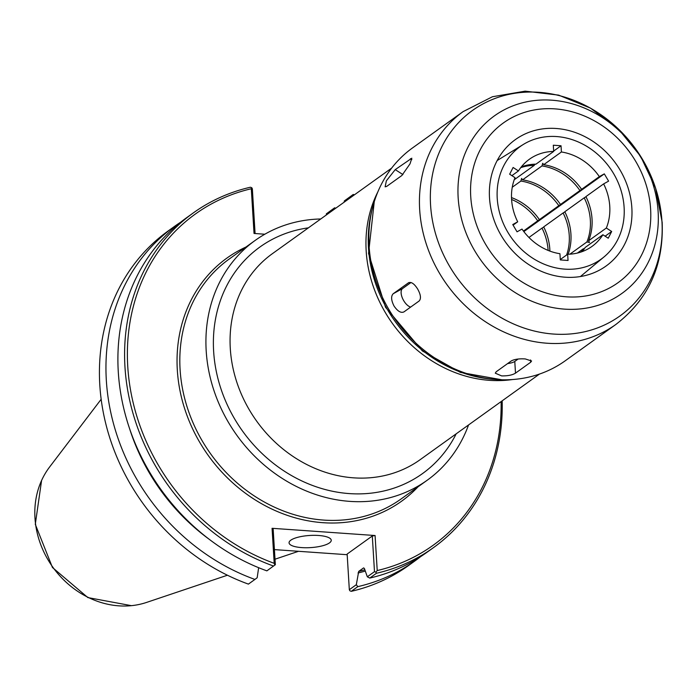 <?xml version="1.0" encoding="UTF-8"?>
<svg xmlns="http://www.w3.org/2000/svg" width="697" height="697" viewBox="0 0 697 697"><rect width="100%" height="100%" fill="white"/><g stroke="black" fill="none" stroke-linecap="round" stroke-linejoin="round"><path stroke-width="1.05" d="M408.904 282.546L408.407 282.825C411.186 281.588 414.271 283.662 417.669 289.063C420.788 294.692 421.276 298.673 419.141 300.991L403.946 311.899C400.949 313.258 397.647 311.298 394.032 306.018C391.13 300.268 390.86 296.173 393.213 293.733L408.66 282.668M410.664 307.081A10.56 5.167 61 0 1 402.526 298.368A10.56 5.167 61 0 1 402.561 288.558L410.977 282.52M386.373 180.819L395.243 169.615L411.822 158.21L410.01 163.856L401.847 175.522L386.652 186.421L385.119 186.831L386.373 180.819M501.631 375.901L495.288 373.183L496.168 371.789L511.363 360.88C514.508 359.225 519.143 358.572 525.277 358.938L531.576 360.985L530.687 362.24L515.492 373.148C512.365 375.082 507.747 375.997 501.631 375.901M518.115 359.042L514.778 361.438A10.56 3.041 -3.5 0 1 507.608 363.581M463.148 111.607L412.546 147.912A130.984 114.047 54.3 0 0 377.251 284.855A130.984 114.047 54.3 0 0 496.569 379.534A130.984 114.047 54.3 0 0 565.267 360.758L615.869 324.453C648.48 299.318 663.901 265.235 662.15 222.204L655.607 188.146L640.674 156.363L618.448 129.041L590.472 108.113L558.645 95.123L525.155 91.159L492.457 96.735L463.148 111.607A130.984 114.047 54.3 0 0 427.845 248.55A130.984 114.047 54.3 0 0 547.162 343.238A130.984 114.047 54.3 0 0 615.869 324.453M565.223 277.206A77.794 67.731 54.3 0 0 609.344 263.492A77.794 67.731 54.3 0 0 626.15 182.492A77.794 67.731 54.3 0 0 556.128 128.483A77.794 67.731 54.3 0 0 518.812 137.318A77.794 67.731 54.3 0 0 493.581 218.727A77.794 67.731 54.3 0 0 565.223 277.206M101.17 399.259L49.531 467.103A86.184 75.032 54.3 0 0 44.678 474.439A86.184 75.032 54.3 0 0 47.082 558.184A86.184 75.032 54.3 0 0 118.856 605.841A86.184 75.032 54.3 0 0 138.119 604.665A86.184 75.032 54.3 0 0 146.614 602.408L227.422 575.225M320.751 218.971A147.572 128.483 54.3 0 0 255.172 240.421A147.572 128.483 54.3 0 0 215.399 394.702A147.572 128.483 54.3 0 0 349.824 501.378A147.572 128.483 54.3 0 0 427.226 480.216A147.572 128.483 54.3 0 0 468.55 424.961M354.381 194.846A205.99 179.347 54.3 0 0 353.266 194.446L344.335 200.928L351.497 195.787L351.567 196.868M349.328 589.714L349.894 590.812L351.279 591.326L357.805 586.647L356.324 584.696L349.328 589.714L347.141 554.045L372.303 535.993L374.489 571.662L367.319 576.802L369.75 578.074L376.441 573.274A205.99 179.347 54.3 0 0 433.499 547.615A205.99 179.347 54.3 0 0 502.171 400.827M369.75 578.074A205.99 179.347 54.3 0 0 426.808 552.416L433.499 547.615M367.319 576.802L364.374 568.438L363.581 567.907L358.702 571.401L356.324 584.696M174.703 226.255L168.177 230.942A205.99 179.347 54.3 0 0 104.768 419.463A205.99 179.347 54.3 0 0 248.411 584.112L254.928 579.434A205.99 179.347 54.3 0 1 111.293 414.785A205.99 179.347 54.3 0 1 174.703 226.255A205.99 179.347 54.3 0 1 180.776 222.116M255.085 233.53L252.349 188.835L251.783 187.737L250.397 187.223A205.99 179.347 54.3 0 0 193.339 212.89L186.639 217.691A205.99 179.347 54.3 0 0 123.238 406.212A205.99 179.347 54.3 0 0 266.873 570.86L275.341 564.709L273.154 529.04L272.065 528.3L375.082 535.523L372.303 535.993M264.816 234.218L254.039 233.46L251.303 188.739A203.873 177.508 54.3 0 0 127.76 366.561A203.873 177.508 54.3 0 0 274.209 563.324L274.862 565.093M347.184 554.707L274.418 549.611M318.59 535.479A21.128 6.081 -3.5 0 1 331.241 540.253A21.128 6.081 -3.5 0 1 301.705 547.598A21.128 6.081 -3.5 0 1 289.063 542.832A21.128 6.081 -3.5 0 1 318.59 535.479M272.065 528.3L274.209 563.324M254.928 579.434L257.176 577.743L258.648 567.698M334.63 207.811L326.335 213.84L334.63 207.811A205.99 179.347 54.3 0 1 335.745 208.22M357.805 586.647A205.99 179.347 54.3 0 0 414.863 560.98A205.99 179.347 54.3 0 0 420.735 556.554M351.279 591.326A205.99 179.347 54.3 0 0 408.337 565.668L414.863 560.98M344.152 202.191L344.335 200.928M374.489 571.662L375.875 572.176L377.225 570.555L375.082 535.523M376.441 573.274L375.875 572.176M326.405 214.92L326.335 213.84M333.332 208.821L333.645 209.719M353.588 195.413L352.787 194.82L353.266 194.446M377.225 570.555A203.873 177.508 54.3 0 0 501.117 401.585M193.339 212.89A205.99 179.347 54.3 0 0 129.93 401.411A205.99 179.347 54.3 0 0 273.564 566.06M251.783 187.737L251.303 188.739M352.787 194.82L351.497 195.787M514.377 179.312A53.66 46.725 54.3 0 1 514.848 179.303L534.259 165.372A53.66 46.725 54.3 0 0 520.72 167.663M560.292 259.537L567.663 254.248L568.046 260.469L560.318 259.92L559.935 253.708A53.66 46.725 54.3 0 1 522.001 229.069L517.043 231.822L512.748 224.547L517.705 221.803A53.66 46.725 54.3 0 1 515.013 177.665L509.664 174.198L513.105 167.472L518.446 170.939A53.66 46.725 54.3 0 1 529.389 159.247A53.66 46.725 54.3 0 1 553.679 151.441L535.949 164.161A53.66 46.725 54.3 0 0 521.391 166.81M534.259 165.372L534.329 164.204M518.446 170.939L511.894 175.644M564.727 269.129A69.343 60.378 54.3 0 0 604.055 256.897A69.343 60.378 54.3 0 0 619.032 184.705A69.343 60.378 54.3 0 0 556.615 136.56A69.343 60.378 54.3 0 0 523.36 144.436A69.343 60.378 54.3 0 0 500.864 217.002A69.343 60.378 54.3 0 0 564.727 269.129M553.679 151.441L553.305 145.22L561.033 145.76L561.407 151.981L543.677 164.701L542.71 163.281L541.996 165.912L522.576 179.843L521.609 178.423L520.886 181.054L512.251 187.249M523.438 231.073L599.342 176.62A53.66 46.725 54.3 0 0 561.407 151.981M599.342 176.62L604.308 173.867L608.603 181.133L603.637 183.886L585.907 196.606A53.66 46.725 54.3 0 1 588.608 240.744L606.338 228.024A53.66 46.725 54.3 0 0 603.637 183.886M606.338 228.024L611.678 231.491L608.246 238.217L602.896 234.75L585.166 247.47A53.66 46.725 54.3 0 1 582.23 251.6M567.663 254.248A53.66 46.725 54.3 0 0 591.953 246.442A53.66 46.725 54.3 0 0 602.896 234.75M549.898 251.103A53.66 46.725 54.3 0 0 543.695 226.891L563.115 212.96A53.66 46.725 54.3 0 1 566.609 255.006M558.82 205.693A53.66 46.725 54.3 0 0 520.886 181.054M540.375 219.154L539.4 219.625A53.66 46.725 54.3 0 0 511.502 197.591M548.13 250.415A53.66 46.725 54.3 0 0 542.005 228.102L528.953 237.468M543.773 227.056L542.005 228.102M537.709 220.836A53.66 46.725 54.3 0 0 511.589 199.49M564.884 211.914L563.115 212.96M568.133 254.239A53.66 46.725 54.3 0 0 564.805 211.749L584.217 197.817A53.66 46.725 54.3 0 1 586.918 241.955L589.505 242.478L588.608 240.744M561.486 204.012L560.51 204.482A53.66 46.725 54.3 0 0 522.576 179.843M569.902 254.17L586.918 241.955M581.211 251.957A53.66 46.725 54.3 0 0 583.485 248.681L577.369 253.063M579.93 190.551A53.66 46.725 54.3 0 0 541.996 165.912M585.994 196.772L584.217 197.817M584.138 249.038L583.485 248.681M582.596 188.87L581.612 189.34A53.66 46.725 54.3 0 0 543.677 164.701M517.705 221.803L513.088 225.122M604.308 173.867L523.839 231.604M561.033 145.76L553.653 151.057M535.374 164.17L534.259 164.971M611.678 231.491L605.127 236.196M393.213 293.733L402.561 288.558M395.243 169.615L402.91 174.59M410.437 158.707L411.84 159.622M515.492 373.148L514.778 361.438M530.687 362.24L530.548 359.948M372.259 208.934A128.875 112.208 54.3 0 0 493.912 379.334A128.875 112.208 54.3 0 0 494.556 379.377M553.653 334.063A126.453 110.1 54.3 0 0 661.941 221.297A126.453 110.1 54.3 0 0 538.868 92.309A126.453 110.1 54.3 0 0 430.572 205.066A126.453 110.1 54.3 0 0 553.653 334.063M564.526 309.128A109.29 95.158 54.3 0 0 658.125 211.67A109.29 95.158 54.3 0 0 551.754 100.194A109.29 95.158 54.3 0 0 458.156 197.643A109.29 95.158 54.3 0 0 564.526 309.128M566.426 296.817A98.312 85.6 54.3 0 0 650.615 209.152A98.312 85.6 54.3 0 0 554.925 108.871A98.312 85.6 54.3 0 0 470.736 196.537A98.312 85.6 54.3 0 0 566.426 296.817M255.172 240.421L229.078 259.136A147.572 128.483 54.3 0 0 189.305 413.426A147.572 128.483 54.3 0 0 323.73 520.093A147.572 128.483 54.3 0 0 401.132 498.939L427.226 480.216M358.702 571.401A192.781 167.855 54.3 0 0 364.853 569.789M358.04 572.978A193.836 168.77 54.3 0 0 365.298 571.061M129.529 428.472A193.836 168.77 54.3 0 0 208.83 539.008M245.963 247.026A149.681 130.33 54.3 0 0 208.377 455.62A149.681 130.33 54.3 0 0 418.017 486.828M377.861 191.875A126.758 110.37 54.3 0 0 489.564 380.344A126.758 110.37 54.3 0 0 512.513 379.534M308.396 227.841A139.435 121.409 54.3 0 0 213.639 351.366A139.435 121.409 54.3 0 0 349.354 493.598A139.435 121.409 54.3 0 0 456.187 433.822M539.461 374.08L420.16 459.671A126.758 110.37 -125.7 0 1 353.675 477.846A126.758 110.37 -125.7 0 1 230.298 348.552A126.758 110.37 -125.7 0 1 272.37 253.691L391.67 168.09M501.936 379.787L460.36 372.39L422.365 350.948L385.519 307.246L368.539 253.473L374.237 201.825M275.001 559.212L298.525 551.301M131.419 605.667L87.866 597.582L52.449 567.497L35.294 524.31L41.585 480.46M523.36 144.436L497.188 160.528M604.055 256.897L580.427 276.535"/></g></svg>
